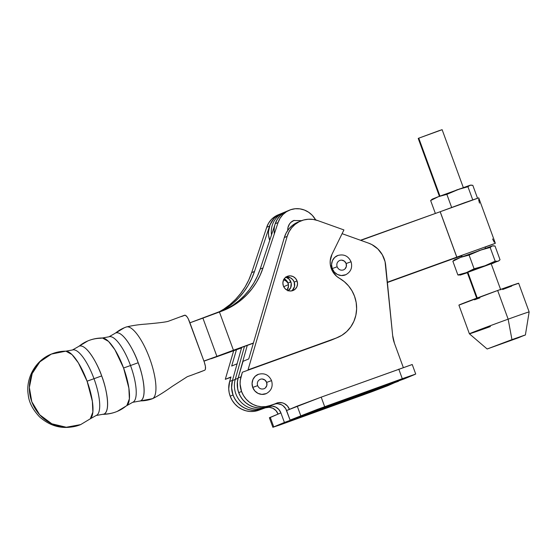 <?xml version="1.0" encoding="UTF-8"?>
<svg xmlns="http://www.w3.org/2000/svg" width="557" height="557" viewBox="0 0 557 557"><rect width="100%" height="100%" fill="white"/><g stroke="black" fill="none" stroke-linecap="round" stroke-linejoin="round"><path stroke-width="0.84" d="M65.858 351.161L72.445 349.984L78.265 346.684A36.17 10.924 70.1 0 1 79.15 346.148A38.182 36.393 -112.6 0 1 87.874 340.905L79.15 346.148A36.17 10.924 70.1 0 1 101.68 375.912A36.17 10.924 70.1 0 1 104.006 414.081A38.182 36.393 67.4 0 0 117.193 411.414A38.182 36.393 -112.6 0 0 125.917 406.171L126.801 405.635A36.17 10.924 -109.9 0 0 123.584 368.003L114.874 349.678L108.545 341.413L102.377 337.981L108.963 336.804L114.784 333.497A36.17 10.924 70.1 0 1 115.661 332.968A38.182 36.393 -112.6 0 1 124.392 327.725A38.182 36.393 67.4 0 0 115.661 332.968A36.17 10.924 70.1 0 1 138.192 362.732A36.17 10.924 70.1 0 1 140.524 400.894A38.182 36.393 67.4 0 0 152.165 398.826L152.688 398.624L152.165 398.826C158.035 396.647 156.97 378.419 149.708 358.541C142.425 338.677 131.633 324.487 125.931 327.126A38.182 36.393 67.4 0 0 124.392 327.725L115.661 332.968C123.306 330.322 134.961 352.63 138.192 362.732A25.455 0.348 -20.1 0 1 130.519 365.524A34.833 10.52 -109.9 0 0 108.928 336.811A34.833 10.52 70.1 0 1 130.519 365.524A25.455 0.348 159.9 0 0 138.192 362.732C142.237 372.494 147.828 397.322 140.524 400.894L132.622 402.328A34.833 10.52 -109.9 0 0 130.519 365.524A34.833 10.52 70.1 0 1 132.65 402.321L126.801 405.635L129.37 398.861L128.869 388.118L123.584 368.003A25.455 0.348 159.9 0 0 130.519 365.524A25.455 0.348 -20.1 0 1 123.584 368.003A36.17 10.924 -109.9 0 0 102.377 337.981L101.061 338.238A38.182 36.393 -112.6 0 0 87.874 340.905A38.182 36.393 67.4 0 0 79.15 346.148C86.795 343.502 98.45 365.81 101.68 375.912A25.455 0.348 -20.1 0 1 94.001 378.704A34.833 10.52 -109.9 0 0 72.417 349.998A34.833 10.52 70.1 0 1 94.001 378.704A25.455 0.348 159.9 0 0 101.68 375.912C105.719 385.681 111.316 410.509 104.006 414.081L96.103 415.515L90.283 418.815L92.859 412.041L92.358 401.305L87.073 381.19A25.455 0.348 159.9 0 0 94.001 378.704A34.833 10.52 70.1 0 1 96.131 415.501A34.833 10.52 -109.9 0 0 94.001 378.704A25.455 0.348 -20.1 0 1 87.073 381.19A36.17 10.924 -109.9 0 0 65.858 351.161L51.355 354.085A38.182 36.393 67.4 0 0 31.784 401.701A38.182 36.393 67.4 0 0 80.674 424.594L66.283 427.247L51.85 423.8L39.7 414.798L31.784 401.701L29.361 387.47L32.202 373.51L39.902 361.82L51.355 354.085C35.453 360.302 25.476 378.419 28.233 394.822C28.922 402.265 32.724 409.639 39.631 416.935C51.766 427.588 65.448 430.143 80.674 424.594L90.283 418.815A36.17 10.924 -109.9 0 0 87.073 381.19L78.363 362.858L72.034 354.6L65.858 351.161C60.838 351.195 55.999 352.17 51.355 354.085M287.099 290.183A7.638 7.276 67.4 0 0 288.004 283.067L290.845 281.884A7.638 7.276 -112.6 0 1 288.268 290.67M293.831 220.475A10.437 9.949 67.4 0 0 287.746 230.41L287.976 227.514L289.57 223.879L290.851 222.389L294.159 220.349M192.416 374.854L204.795 370.182L205.415 369.298L205.401 366.262L204.301 362.127L188.266 318.813L186.957 316.682L185.147 315.171L181.485 316.536M125.931 327.126L124.392 327.725A38.182 36.393 -112.6 0 1 125.931 327.126C131.633 324.487 142.425 338.677 149.708 358.541C156.97 378.419 158.035 396.647 152.165 398.826L151.817 398.951M189.916 322.809L228.363 308.3L235.068 304.47L241.299 299.889L246.988 294.604L252.063 288.693L256.464 282.225L260.133 275.262L263.029 267.91L278.075 222.563L275.228 223.74L260.182 269.094L263.029 267.91A73.816 70.356 -112.6 0 1 224.241 310.179A73.816 70.356 -112.6 0 1 221.268 311.335L219.437 311.997L233.432 350.235L253.407 343.021L216.896 356.362L233.432 350.235L219.437 311.997L202.901 318.117L216.896 356.362L203.911 361.047L216.896 356.362L202.901 318.117L189.916 322.809M253.358 343.196L203.959 361.187L253.358 343.196M278.075 222.563A21.632 20.623 -112.6 0 1 289.438 210.17A21.632 20.623 -112.6 0 1 315.687 219.945L312.282 215.308L308.613 212.224L304.401 210.038L299.861 208.854L295.21 208.743L290.684 209.704L286.521 211.681L282.914 214.591L280.046 218.281L278.075 222.563L275.228 223.74L260.182 269.094L263.029 267.91L278.075 222.563M274.357 233.766A21.632 20.623 -112.6 0 1 286.597 211.354A21.632 20.623 67.4 0 0 275.228 223.74L277.205 219.458L280.067 215.775L283.673 212.865L286.695 211.312M222.814 310.75A73.816 70.356 67.4 0 0 260.182 269.094L257.341 276.335L253.748 283.186L249.452 289.577L244.495 295.426L238.939 300.669L232.854 305.236L226.295 309.086M284.14 278.723L286.472 280.512L288.004 283.067L288.484 285.999L287.14 290.127M197.93 372.877L204.795 370.182C205.93 369.2 205.763 366.513 204.301 362.127L189.436 321.493C187.723 317.212 186.135 315.116 184.68 315.206L168.291 321.285C165.185 322.294 153.906 323.366 146.206 324.07C138.714 324.578 132.009 325.573 126.084 327.063M104.006 414.081A36.17 10.924 70.1 0 1 102.69 414.338C107.717 414.304 112.549 413.329 117.193 411.414A38.182 36.393 -112.6 0 1 104.006 414.081M152.165 398.826A38.182 36.393 -112.6 0 1 140.524 400.894A36.17 10.924 70.1 0 1 139.208 401.151L152.688 398.624C157.673 396.18 164.231 392.072 172.357 386.3L187.305 376.685L192.833 374.708M211.214 358.722L241.529 347.93L211.214 358.722M278.166 214.863L275.151 216.408L271.544 219.319L268.676 223.009L266.706 227.291L251.66 272.638L248.763 279.99L245.094 286.952L240.694 293.421L235.618 299.332L229.93 304.616L223.698 309.198L217.926 312.554A73.816 70.356 67.4 0 0 251.66 272.638L254.5 271.454L269.546 226.107L271.524 221.825L274.385 218.135L277.992 215.232L281.007 213.679M241.578 347.763L216.819 356.543L241.578 347.763M219.799 311.864L227.165 307.603L233.258 303.029L238.807 297.786L243.764 291.938L248.067 285.553L251.653 278.695L254.5 271.454A73.816 70.356 -112.6 0 1 219.799 311.864M289.438 210.17L283.757 212.537A21.632 20.623 67.4 0 0 271.51 234.943A21.632 20.623 -112.6 0 1 283.757 212.537L278.068 214.898A21.632 20.623 67.4 0 0 266.706 227.291L269.546 226.107A21.632 20.623 -112.6 0 1 280.916 213.714A21.632 20.623 67.4 0 0 269.706 240.38L268.571 235.346L268.481 231.698L270.075 224.673L273.863 218.685L276.453 216.297L282.65 213.087M251.66 272.638L254.5 271.454L269.546 226.107L266.706 227.291L251.66 272.638M287.906 290.907L290.691 287.677L291.22 283.332L289.32 279.329L285.616 277.024M285.957 277.121A7.638 7.276 -112.6 0 1 290.845 281.884L288.004 283.067A7.638 7.276 67.4 0 0 284.258 278.785M283.694 286.681L288.415 284.718L283.694 286.681M262.451 408.706L256.067 410.272L251.757 410.196L247.51 409.249L243.5 407.466L239.879 404.918L236.781 401.708L234.33 397.956L232.617 393.806L231.705 389.42L231.635 384.957L232.408 380.598A22.907 21.834 67.4 0 0 239.071 404.194A22.907 21.834 67.4 0 0 262.354 408.747L265.195 407.564A22.907 21.834 -112.6 0 1 241.912 403.017A22.907 21.834 -112.6 0 1 235.249 379.421L238.097 378.238L235.249 379.421A22.907 21.834 67.4 0 0 241.912 403.017A22.907 21.834 67.4 0 0 265.195 407.564L268.035 406.38A22.907 21.834 -112.6 0 1 244.76 401.834A22.907 21.834 -112.6 0 1 238.097 378.238L247.266 345.396L238.097 378.238L237.324 382.596L237.393 387.052L238.299 391.446L240.011 395.595L242.469 399.348L245.56 402.558L249.188 405.099L253.198 406.882L257.438 407.828L261.748 407.912L267.2 406.707M283.485 279.732L286.096 281.034L288.066 283.255A7.638 7.276 -112.6 0 0 283.659 279.788M235.249 379.421L244.474 346.405L235.249 379.421L232.408 380.598L241.675 347.415L232.408 380.598L235.249 379.421M463.835 254.667L387.373 282.357L463.835 254.667M495.347 243.27L478.735 197.86L464.573 202.72L440.204 211.723L456.824 257.132L485.746 246.765M478.651 197.916L440.155 211.737L456.775 257.146L387.359 282.211L456.775 257.146L440.155 211.737L456.775 257.146L495.27 243.325L494.908 243.082L495.27 243.325M316.251 220.099L315.499 219.611L316.251 220.099M363.582 239.385A25.455 24.264 -112.6 0 1 360.511 240.255L440.155 211.737L363.582 239.385M492.597 238.96L494.212 242.191M478.609 199.559L479.473 203.11M275.207 223.817L277.407 219.138L279.551 216.325L282.141 213.937L288.338 210.72M494.344 243.743L485.091 247.085L494.344 243.743M387.394 282.51L451.121 259.499L387.394 282.51M461.266 256.032L451.121 259.499L461.266 256.032M321.89 408.323L321.772 407.989L321.89 408.323L313.041 411.386L317.692 409.513L338.329 402.119L318.124 409.353L338.273 402.119L321.89 408.323M383.508 386.071L375.126 389.009L379.31 387.268L399.947 379.874L379.742 387.108L399.891 379.874L383.508 386.071M298.016 418.251L297.891 417.917L298.016 418.251L289.167 421.315L293.817 419.442L314.447 412.048L294.242 419.282L314.399 412.048L298.016 418.251M359.634 395.999L351.251 398.937L355.436 397.197L376.066 389.803L355.867 397.037L376.017 389.803L359.634 395.999M297.055 280.958A7.638 7.276 -112.6 0 1 293.135 290.476A7.638 7.276 -112.6 0 1 283.36 285.901L282.879 282.97L283.513 280.108L285.163 277.748L287.579 276.258L290.399 275.854L293.191 276.606L295.53 278.403L297.055 280.958L297.535 283.889L296.902 286.751L295.252 289.104L292.829 290.601L290.009 290.998L287.217 290.246L284.885 288.456L283.36 285.901A7.638 7.276 -112.6 0 1 287.273 276.376A7.638 7.276 -112.6 0 1 297.055 280.958L294.207 282.134L297.055 280.958M291.652 290.907A7.638 7.276 67.4 0 0 294.207 282.134L294.514 286.535L292.411 290.288M258.587 410.286L261.428 409.11A22.907 21.834 -112.6 0 1 233.021 395.01L230.173 396.194A22.907 21.834 67.4 0 0 258.587 410.286L265.431 407.815L269.191 407.278L272.916 408.288L276.028 410.669L278.061 414.081L269.379 417.736L272.881 427.296L273.745 426.892L270.242 417.332L273.745 426.892L284.404 422.457L280.902 412.897L278.869 409.492L275.757 407.104L272.039 406.102L268.279 406.631L257.271 410.14L252.969 410.307L248.694 409.597L244.6 408.051L240.854 405.712L237.595 402.676L234.95 399.063L233.021 395.01L231.58 387.672L232.492 380.32L229.644 381.503L228.732 388.849L229.164 392.574L230.173 396.194L232.109 400.246L234.755 403.86L238.013 406.895L241.759 409.228L245.853 410.781L250.128 411.491L254.431 411.324L258.587 410.286L268.279 406.631A10.179 9.706 -112.6 0 1 280.902 412.897L278.061 414.081A10.179 9.706 67.4 0 0 265.431 407.815L258.587 410.286M299.401 221.609L296.261 222.939L292.244 225.564L288.832 228.969L286.152 233.021L284.321 237.567L248.735 358.945L243.054 361.312L238.173 377.959L243.054 361.312L248.735 358.945L284.321 237.567L287.161 236.391A25.455 24.264 -112.6 0 1 300.801 220.969L297.96 222.152A25.455 24.264 67.4 0 0 284.321 237.567L287.161 236.391L248.032 369.869L336.233 338.029L341.803 335.342L346.719 331.561L350.799 326.841L353.883 321.354L355.846 315.311L356.626 308.954L356.181 302.514L354.531 296.247L351.982 290.796L348.529 285.873L344.296 281.654L339.422 278.27A33.086 31.54 -112.6 0 1 354.531 296.247A33.086 31.54 -112.6 0 1 337.57 337.507A33.086 31.54 -112.6 0 1 336.233 338.029L242.351 372.236L241.014 376.776L238.173 377.959A22.907 21.834 67.4 0 0 238.702 392.643L241.543 391.467A22.907 21.834 -112.6 0 1 241.014 376.776L238.173 377.959L237.421 381.58L237.693 389.03L238.702 392.643L240.631 396.702L243.277 400.316L246.535 403.345L250.288 405.684L254.375 407.237L258.657 407.94L262.96 407.773L275.812 403.811L277.72 403.734L281.438 404.737L283.109 405.774L285.734 408.734L290.086 420.096L404.201 378.899L414.861 374.464L404.201 378.899L290.086 420.096L324.689 406.707L321.194 397.148L297.25 406.102L300.745 415.661L297.25 406.102L286.59 410.537L290.086 420.096L317.267 409.409L415.724 374.06L402.286 378.69L398.784 369.131L402.286 378.69L324.689 406.707L321.194 397.148L286.59 410.537A10.179 9.706 67.4 0 0 273.96 404.271L276.801 403.087A10.179 9.706 -112.6 0 1 289.431 409.353L287.398 405.942L284.286 403.553L282.469 402.864L278.653 402.627L269.957 405.559A22.907 21.834 -112.6 0 1 241.543 391.467L238.702 392.643A22.907 21.834 67.4 0 0 267.116 406.742L269.957 405.559L265.8 406.589L261.498 406.756L257.223 406.053L253.129 404.5L249.383 402.168L246.124 399.132L243.479 395.519L241.543 391.467L240.102 384.121L240.269 380.403L242.351 372.236L330.552 340.39A33.086 31.54 67.4 0 0 331.881 339.874L337.57 337.507M260.175 379.331A5.09 4.853 -112.6 0 1 266.65 382.401L271.44 380.668M258.17 374.374A10.437 9.949 67.4 0 0 252.732 387.428L257.522 385.695M339.666 260.474A5.09 4.853 -112.6 0 1 346.141 263.545L351.049 261.762L346.141 263.545A5.09 4.853 -112.6 0 1 343.488 269.908M337.66 255.517A10.437 9.949 67.4 0 0 332.223 268.571L337.124 266.789L332.223 268.571A10.437 9.949 67.4 0 0 345.493 274.866M341.706 260.147L344.4 261.163L346.141 263.545L346.343 266.476L344.943 268.975M344.184 269.56L343.328 269.971M339.826 260.411L340.752 260.182M262.215 379.004L264.909 380.02L266.65 382.401L266.852 385.333L265.445 387.832M264.693 388.417L263.837 388.828M260.335 379.268L261.261 379.038M258.079 374.415C264.255 372.654 268.746 374.722 271.558 380.619L266.65 382.401A5.09 4.853 -112.6 0 1 263.997 388.765M260.133 379.345C257.682 380.675 256.847 382.77 257.633 385.646L252.732 387.428A10.437 9.949 67.4 0 0 266.002 393.722M415.724 374.06L412.222 364.501L321.194 397.148L412.117 364.57M394.44 343.272A30.544 29.117 -112.6 0 1 392.65 335.467L394.44 343.272L403.31 367.509L394.44 343.272M300.801 220.969A25.455 24.264 -112.6 0 1 317.852 220.607L313.125 219.43L308.3 219.235L303.565 220.022L299.102 221.756L295.085 224.38L291.673 227.785L288.999 231.844L287.161 236.391L248.032 369.869L331.986 339.833M339.422 278.27A17.817 16.982 -112.6 0 1 331.944 254.417L343.92 229.93L317.852 220.607L343.92 229.93L331.944 254.417L330.197 260.954L330.28 264.387L332.341 270.96L336.63 276.314L339.422 278.27M368.643 243.165L342.089 233.668L368.643 243.165A25.455 24.264 -112.6 0 1 385.681 265.299L392.65 335.467L385.061 261.651L382.332 254.779L377.841 248.944L371.958 244.627L368.643 243.165M286.124 277.094L290.35 277.79L292.683 279.579L294.207 282.134A7.638 7.276 67.4 0 0 285.922 277.128M270.166 417.534L280.902 412.897L284.404 422.457L398.513 381.26L284.404 422.457L272.986 427.226L279.76 425.005L371.331 391.947L387.853 385.695L398.415 380.988L387.853 385.695L363.909 394.648L272.881 427.296M230.981 376.964L229.644 381.503A22.907 21.834 67.4 0 0 230.173 396.194L233.021 395.01A22.907 21.834 -112.6 0 1 232.492 380.32L229.644 381.503L230.981 376.964L225.293 379.324L233.662 350.778L225.293 379.324L230.981 376.964M231.684 366.04L237.108 363.784L231.684 366.04L236.453 349.768L231.684 366.04M230.877 377.312L225.293 379.324L230.877 377.312M337.988 255.391L334.68 257.431L332.425 260.655L331.561 264.561L332.223 268.571L334.304 272.067L337.493 274.51L341.309 275.541L345.841 274.719M258.511 374.248L255.19 376.288L252.934 379.505L252.07 383.418L252.732 387.428L254.814 390.917L258.002 393.367L261.818 394.398L266.35 393.576M463.382 187.758L442.126 129.677L439.208 130.623L418.767 138.171L439.96 196.092L418.767 138.171L442.063 129.725M461.69 255.475L462.178 256.798L461.69 255.475M500.729 289.814L491.19 263.76L481.011 267.304L467.831 272.255L477.245 297.974L467.831 272.255L467.288 272.505L476.827 298.559M518.49 283.36L497.659 290.489L508.151 319.175A31.819 0.439 159.9 0 0 469.398 333.803L487.145 348.988L511.953 339.624L508.151 319.175L497.659 290.489A31.819 0.439 159.9 0 0 458.898 305.118L469.391 333.796A31.819 0.439 -20.1 0 1 508.151 319.175A31.819 0.439 -20.1 0 1 529.15 311.934A31.819 0.439 159.9 0 0 508.151 319.175L511.953 339.624L525.39 334.994L487.145 348.988M490.39 326.562A31.819 0.439 -20.1 0 1 469.391 333.796M502.665 289.515L511.73 286.082M525.39 334.994L529.15 311.934L518.658 283.248A31.819 0.439 159.9 0 0 497.659 290.489L459.017 305.111M474.501 299.819L479.89 297.877M511.953 339.624L524.61 335.189L518.288 337.82L487.222 348.981L511.953 339.624M470.533 185.154L472.802 185.314L477.516 198.195L472.802 185.314L470.08 185.237L467.943 186.755L457.116 189.763L446.86 194.365L451.643 207.434L446.86 194.365L438.456 196.656L430.638 200.534L435.372 213.463L430.638 200.534L432.323 199.107L438.456 196.656L431.689 199.552M467.943 186.755L472.726 199.817L467.943 186.755L470.08 185.237L438.456 196.656L446.86 194.365L459.769 188.872L467.943 186.755M463.313 187.8L462.839 188.008M470.811 185.105L438.456 196.656L430.638 200.534L432.19 199.253M470.707 185.112L471.375 185.091M434.063 198.87L432.775 199.023M418.272 138.421L418.767 138.171L418.223 138.428L439.48 196.503M493.029 245.811L495.02 246.02L492.297 245.95L490.16 247.461L479.326 250.476L469.078 255.071L474.098 268.78L469.078 255.071L460.674 257.362L452.855 261.24L457.868 274.949L466.272 272.658L474.098 268.78L484.924 265.773L495.18 261.17L497.895 261.24L499.037 260.676L500.033 259.729L495.02 246.02L500.033 259.729L498.487 261.01L470.352 271.12L460.138 275.109L467.365 272.714L461.516 274.51L484.924 265.773L474.098 268.78L466.272 272.658L457.868 274.949L452.855 261.24L454.54 259.813L460.674 257.362L453.906 260.258M458.307 275.054L461.175 274.789M496.19 261.853L492.221 263.6M490.16 247.461L495.18 261.17L490.16 247.461L492.297 245.95L460.674 257.362L469.078 255.071L481.979 249.578L490.16 247.461M485.53 248.506L485.056 248.714M467.337 272.505L491.128 263.802M499.037 260.676L498.487 261.01M484.924 265.773L497.895 261.24L495.18 261.17L484.924 265.773M492.736 245.832L460.674 257.362L452.855 261.24L454.401 259.959M492.924 245.818L493.593 245.797M456.28 259.576L454.992 259.729M301.609 220.649L293.741 220.509M87.874 340.905C92.518 338.983 97.35 338.008 102.377 337.981M126.801 405.635L117.193 411.414M90.283 418.815L80.674 424.594M339.624 260.495C337.173 261.818 336.337 263.914 337.124 266.789C338.517 269.679 340.654 270.716 343.53 269.894M345.584 274.831C350.854 271.983 352.672 267.625 351.049 261.762C348.236 255.865 343.746 253.797 337.57 255.559M271.558 380.619C273.181 386.481 271.363 390.84 266.093 393.688M264.039 388.751C261.163 389.566 259.026 388.535 257.633 385.646M485.523 248.262L485.05 246.974M461.621 257.007L461.133 255.684M498.341 261.156L498.981 260.711"/></g></svg>
